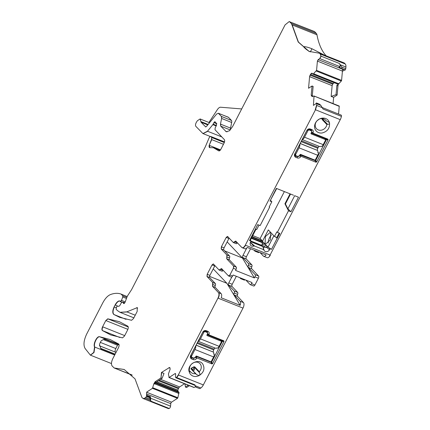 <?xml version="1.0" encoding="UTF-8"?>
<svg xmlns="http://www.w3.org/2000/svg" width="430" height="430" viewBox="0 0 430 430"><rect width="100%" height="100%" fill="white"/><g stroke="black" fill="none" stroke-linecap="round" stroke-linejoin="round"><path stroke-width="0.64" d="M262.047 245.191L262.09 244.616A2.972 1.36 111.8 0 1 262.472 242.756A0.597 0.274 111.8 0 0 262.51 242.192A2.972 1.36 111.8 0 1 262.316 241.187A1.188 0.543 111.8 0 0 262.182 240.703L260.128 238.532L252.738 235.586M260.128 238.532L284.37 191.576M256.022 229.228L250.416 240.085L249.502 240.574L255.264 229.416L255.683 229.093L256.742 229.512L259.01 225.116M250.427 242.558L253.807 246.051A3.225 2.806 136.6 0 1 250.217 244.407A3.225 2.806 136.6 0 1 250.486 242.171L251.002 241.171A251.034 46.247 27.3 0 0 250.416 240.085M263.525 247.766C263.719 247.212 264.783 247.11 266.707 247.46L266.756 247.142C264.982 247.03 263.832 247.185 263.31 247.599L263.961 250.104L263.423 249.572L254.619 246.057L253.807 246.051M266.756 247.142L267.369 246.578L262.418 241.354L268.315 229.932L274.469 236.435L276.812 231.894L279.774 233.404L277.291 238.204L275.883 237.312L276.017 237.048L274.469 236.435M290.965 211.77L298.479 197.203L294.684 195.693L287.896 208.846L290.965 211.77L288.492 210.781L277.318 232.426M288.492 210.781L284.934 203.772L290.056 193.849M276.705 188.517L270.432 200.262L271.846 201.756L269.169 206.948L269.658 207.142L260.145 225.573L257.694 224.594L255.264 229.416M269.277 206.739L269.658 207.142M251.002 241.171L249.502 240.574M284.934 203.772L285.423 203.965L290.546 194.043M287.896 208.846L285.423 203.965M279.124 233.146L276.791 237.672M273.872 235.807L268.03 247.126L262.418 241.354M265.079 243.692L265.401 236.548L270.185 232.436L270.707 232.791L270.379 239.935L265.595 244.047L265.079 243.692M268.03 247.126L271.486 249.346L269.986 248.75A212.506 39.151 27.3 0 1 267.476 246.675L267.369 246.578M298.479 197.203L294.684 195.693M276.361 188.378L270.432 200.262M271.846 201.756L269.863 200.966M242.025 247.551C243.063 248.293 244.24 247.529 245.546 245.256L245.304 245.159C243.993 247.427 242.816 248.196 241.778 247.454L242.262 247.739M245.304 245.159L315.48 109.768L316.781 105.474L316.684 103.737L316.394 102.953L315.711 103.883L313.411 105.382L314.04 96.014L339.248 106.344L338.55 114.047M311.207 95.148L312.035 85.989L313.142 86.398L312.309 95.589L311.207 95.148L311.852 96.347L314.04 96.014M312.836 74.003L311.524 73.482L310.654 74.546L333.207 83.549L332.723 84.194L310.051 75.148L309.595 76.653L308.546 88.263L312.035 85.989M310.051 75.148L311.277 73.385L312.008 73.191M313.346 74.352L337.104 83.785L313.051 74.234L312.169 73.304M342.608 69.257L318.162 59.641L317.404 61.108L316.566 70.391L313.051 74.234M318.162 59.641L319.78 58.587L320.925 56.099L320.259 54.019L319.517 53.234L309.025 51.407L298.21 42.022L291.948 24.827L291.357 23.494L289.309 21.5L285.079 24.886L232.565 126.63L229.362 130.817L226.234 131.714L220.719 126.146L220.477 124.098L221.617 118.46L221.375 116.412L218.456 113.332L216.698 113.95L206.481 126.468L205.567 126.941M218.338 113.23L228.518 117.347L231.431 120.427A2.972 1.36 111.8 0 1 231.673 122.475L230.534 128.113A2.972 1.36 111.8 0 0 230.523 129.693M221.821 136.933L207.491 131.22L202.922 133.563L195.827 126.329C195.242 125.329 195.456 123.937 196.462 122.152L197.397 120.722L200.111 118.954L201.068 122.233L205.739 126.968M207.491 131.22L212.861 124.635L213.963 122.62C214.549 121.674 214.984 121.513 215.274 122.131L215.016 121.776M218.902 150.935L218.709 150.86C219.402 151.134 220.138 150.586 220.912 149.21L223.992 143.244C224.745 141.604 224.858 140.384 224.326 139.583L215.016 129.752L215.156 127.973L216.51 125.232L216.419 123.345L215.274 122.131M216.526 123.367L215.968 123.136M135.235 315.212L126.834 311.863L119.965 312.298L117.342 310.487L116.068 309.143L116.594 306.912L117.616 306.052L118.787 306.375L119.75 305.628L121.443 302.656L122.561 302.005L123.378 303.118C123.835 303.902 124.415 303.558 125.135 302.096L127.323 296.2L131.591 289.637L205.314 146.802L209.179 137.713L209.743 136.896L210.727 136.45L211.737 137.519L211.49 139.503L209.179 145.345C208.905 146.99 209.216 147.764 210.119 147.662L213.49 147.743L218.8 150.908M209.641 147.646L210.119 147.662M224.503 141.911L210.727 136.45M124.523 303.15L123.356 302.682L123.679 303.537M124.759 302.844L122.561 302.005M126.834 311.863L137.261 307.633L137.17 311.46L133.51 318.549L131.569 320.285L119.707 317.362L113.762 314.448C112.359 313.072 112.477 310.551 114.117 306.88L115.073 305.02C116.449 302.483 117.89 301.097 119.395 300.849L119.642 300.952C118.137 301.188 116.697 302.58 115.321 305.117L115.073 305.02M119.669 300.957L120.174 301.489L121.502 300.371L122.76 296.985L122.765 295.808L121.007 294.05L127.183 296.582M125.227 301.855L121.749 300.468L120.54 301.666L120.174 301.489M146.549 395.734L149.828 397.331L149.791 397.728L146.603 396.455L144.829 398.175L143.088 398.508L141.878 397.401L135.025 378.873L124.206 369.488L114.197 367.989L112.139 365.994C111.074 364.387 111.295 361.947 112.8 358.674L118.444 347.746C119.25 345.946 119.32 344.693 118.648 343.978L110.214 339.55L99.486 336.706C96.863 336.007 92.939 344.183 94.557 346.983L93.772 352.396L90.381 355.142L85.102 348.483C83.237 345.139 83.753 340.345 86.656 334.105L102.732 302.957C105.076 298.549 107.629 295.759 110.392 294.593C114.31 293.11 117.847 292.927 121.007 294.05M146.603 396.455L146.512 395.718L146.883 396.159L146.523 395.724M155.101 381.738L160.976 377.911L161.47 372.471L164.007 373.428L162.099 378.335L156.208 382.179L155.101 381.738L153.886 383.71L152.473 388.322L146.684 392.096L146.512 395.718M161.47 372.471L169.527 367.505M237.666 292.438L234.232 291.067L228.583 285.095L232.017 286.466L237.666 292.438A1.784 0.817 111.8 0 1 237.596 294.367A1.784 0.817 -68.2 0 0 237.521 296.291L243.493 302.602A4.456 2.042 -68.2 0 1 242.998 308.095L203.342 384.92L178.321 374.938L176.477 377.475L175.762 377.728L175.424 376.723L175.655 374.202L175.085 373.6L169.13 377.475L168.404 374.009L170.173 369.144L169.689 367.618M195.483 386.591L194.15 387.462L168.845 377.325M175.429 373.53L175.085 373.6L175.633 373.82M178.321 374.938L217.972 298.108C219.106 295.652 219.268 293.819 218.472 292.615L212.517 286.326L212.662 282.472L206.991 276.485L207.19 274.286L212.011 264.945L213.28 263.929M213.425 264.025L219.09 270.013L221.482 268.578M221.869 268.777L220.606 269.443L223.057 270.422A1.784 0.817 111.8 0 1 221.934 271.185L219.09 270.013M221.627 268.675L228.486 275.926L229.9 275.006L233.382 268.261L233.576 266.062L226.718 258.812L226.863 254.958L221.192 248.97L221.391 246.772L226.212 237.43L227.481 236.414M245.858 280.086L250.077 284.542A1.784 0.817 -68.2 0 0 250.217 284.638A1.784 0.817 -68.2 0 0 251.485 283.623L252.039 282.553L233.146 275.012L232.598 276.087A1.784 0.817 111.8 0 1 231.329 277.103L228.486 275.926M235.683 241.069L233.291 242.499L227.626 236.511M233.565 242.622L233.291 242.499M235.828 241.165L241.778 247.454M316.539 105.377L315.233 109.671M122.491 337.867L124.437 336.131L127.624 329.95C128.43 328.16 128.5 326.902 127.839 326.187L119.406 321.71L107.758 318.813L105.818 320.549L102.593 326.784C101.792 328.579 101.722 329.832 102.383 330.546L110.709 334.954L122.491 337.867M316.781 105.474L322.263 107.661L323.043 109.059L341.409 116.385A5.945 2.725 111.8 0 1 340.254 119.658L270.078 255.044A4.456 2.042 111.8 0 1 269.519 255.984L269.766 256.081A4.456 2.042 111.8 0 1 267.159 257.683L263.724 256.312A4.456 2.042 111.8 0 1 263.37 256.07L260.026 252.534M263.724 256.312A4.456 2.042 111.8 0 0 266.138 254.974L247.25 247.438A4.456 2.042 111.8 0 1 244.837 248.776L242.38 247.798M263.961 250.104A3.225 2.806 136.6 0 0 266.589 251.69A3.225 2.806 136.6 0 0 269.476 249.744L269.986 248.75M269.476 249.744A212.506 39.151 -152.7 0 1 266.707 247.46L267.347 246.922L265.848 244.987A2.677 2.29 -37.1 0 1 262.381 246.379L250.717 241.725M271.486 249.346L277.242 238.188L275.883 237.312M300.957 156.246L300.264 154.94L299.56 155.66L297.286 156.627L295.571 155.945L295.077 155.612L294.899 153.8L307.09 130.182L309.369 129.21L311.083 129.898L311.578 130.231L311.707 133.273L312.879 133.149L327.907 139.143L328.101 139.766L316.641 161.965L315.986 162.244L300.957 156.246L300.823 156.509C299.957 157.875 298.823 158.358 297.41 157.96L295.69 157.278C294.421 156.606 294.088 155.531 294.69 154.058L306.88 130.44C307.746 129.075 308.88 128.586 310.293 128.984L312.013 129.672C313.282 130.344 313.615 131.419 313.013 132.886L312.879 133.149M315.378 159.804L315.819 160.272L315.061 160.594L300.264 154.94M311.707 133.273L326.182 139.051L326.429 139.696L315.819 160.272M327.907 139.143L326.332 139.148M322.849 118.567L322.742 119.277A0.597 0.516 136.6 0 0 322.339 119.776L326.87 124.555A6.24 5.429 136.6 0 1 321.07 130.225A6.24 5.429 136.6 0 1 316.539 128.747A6.24 5.429 136.6 0 1 317.168 120.685L319.361 119.04A8.025 6.977 136.6 0 0 314.701 127.968A8.025 6.977 136.6 0 0 322.118 132.983C327.407 131.569 329.869 128.274 329.52 123.093L329.068 122.308L326.112 120.803L325.026 119.653M326.87 124.555L327.488 124.286C329.16 124.259 329.837 123.861 329.52 123.093A1.784 1.548 -43.4 0 1 329.52 123.093A8.025 6.977 136.6 0 0 322.118 118.148A8.025 6.977 136.6 0 0 319.377 119.029L320.673 118.626M327.488 124.286L322.742 119.277L323.919 119.024M325.053 119.674L326.064 120.744A6.24 5.429 136.6 0 0 325.601 120.169A6.24 5.429 136.6 0 0 321.07 118.691A6.24 5.429 136.6 0 0 320.963 118.707L320.581 118.605M320.963 118.707L320.662 118.691M293.523 195.231L276.64 188.496M226.863 254.958L229.561 256.033L223.89 250.045A1.784 0.817 111.8 0 1 224.089 247.852L228.91 238.505A1.784 0.817 111.8 0 1 229.147 238.118M229.561 256.033A1.784 0.817 111.8 0 1 229.486 257.962A1.784 0.817 111.8 0 0 229.416 259.892L236.28 267.137A1.784 0.817 111.8 0 1 236.081 269.336L235.527 270.405L254.415 277.947L254.969 276.872L258.403 278.242L254.92 284.993L251.485 283.623M213.232 268.884L226.868 283.284L240.144 305.338L221.256 297.802A4.456 2.042 -68.2 0 0 221.171 293.695L215.215 287.401A1.784 0.817 111.8 0 1 215.285 285.477A1.784 0.817 111.8 0 0 215.36 283.547L209.689 277.56A1.784 0.817 111.8 0 1 209.888 275.361L214.715 266.019A1.784 0.817 111.8 0 1 214.946 265.632M212.554 363.64L211.893 363.92L196.865 357.921L196.73 358.179C195.865 359.55 194.731 360.034 193.317 359.636L191.603 358.948C190.329 358.276 189.995 357.201 190.597 355.734L202.788 332.116C203.653 330.745 204.793 330.262 206.201 330.659L207.921 331.342C209.19 332.019 209.523 333.089 208.921 334.562L208.786 334.819L223.82 340.818L224.008 341.436L212.554 363.64L211.286 361.474M189.06 371.515L190.108 373.912C192.441 376.669 195.467 377.223 199.197 375.562L199.214 375.551C203.884 372.375 205.078 368.575 202.809 364.145C198.853 357.792 187.028 364.108 189.055 371.498L189.313 372.079L190.415 371.633A6.24 5.429 136.6 0 0 190.469 371.719A6.24 5.429 136.6 0 0 190.877 372.208A6.24 5.429 136.6 0 0 195.516 373.67L196.703 374.697L199.197 375.562M156.826 381.775L177.934 390.198A2.08 0.951 111.8 0 1 178.391 388.693L178.751 388A2.08 0.951 111.8 0 1 179.622 386.93L184.54 383.727M161.712 372.573L160.976 377.911M162.099 378.335L161.223 378.008M155.397 382.942L179.025 392.37L177.843 397.745A0.597 0.274 111.8 0 1 177.493 398.309L171.538 402.184A1.188 0.543 111.8 0 0 170.78 403.652L170.554 406.178L150.435 398.148L150.865 401.147L150.054 399.153L145.883 397.487M146.603 395.756L146.684 392.096M150.333 397.325L146.78 395.826M241.698 108.935L220.585 107.226A5.945 2.725 111.8 0 0 217.338 109.671L208.937 122.475M291.357 23.494L316.378 33.475L314.803 31.815A5.945 2.725 111.8 0 0 314.325 31.481L289.777 21.828M320.259 54.019L345.279 64.005L344.537 63.221A5.945 2.725 111.8 0 0 344.059 62.893L319.517 53.234M340.194 64.747L341.603 67.01L342.108 68.687L341.345 68.682L340.071 67.505L339.05 67.166L339.899 66.612C340.426 65.725 340.227 64.661 339.291 63.43L340.194 64.747L345.919 67.032A5.945 2.725 111.8 0 0 345.279 64.005M344.478 70.004L342.404 71.353L341.592 80.372A0.597 0.274 111.8 0 1 341.318 81.017L338.921 83.667A2.08 0.951 -68.2 0 0 337.964 85.914L336.862 85.473L338.136 83.356L336.948 83.769M342.404 71.353L342.479 69.343M333.083 103.592L333.648 97.331L331.159 96.433L332.132 85.645L332.723 84.194M316.394 102.953L319.581 104.221L320.855 105.398L322.263 107.661M320.855 105.398L316.684 103.737M341.409 116.385A1.784 0.817 -68.2 0 0 341.119 115.073L322.167 107.511M253.92 250.099L254.861 251.093A1.784 0.817 -68.2 0 0 255.006 251.195A1.784 0.817 -68.2 0 0 255.807 250.851M258.296 252.464A1.784 0.817 -68.2 0 0 258.441 252.566A1.784 0.817 -68.2 0 0 259.242 252.222M246.825 247.933L242.977 255.388A1.784 0.817 -68.2 0 0 242.783 257.586L248.432 263.552A1.784 0.817 -68.2 0 1 248.357 265.482A1.784 0.817 111.8 0 0 248.287 267.412L255.167 274.679A1.784 0.817 111.8 0 1 254.969 276.872M250.545 248.755L246.411 256.758A1.784 0.817 -68.2 0 0 246.218 258.957L251.867 264.923L248.432 263.552M248.287 267.412L251.722 268.782A1.784 0.817 111.8 0 1 251.792 266.853A1.784 0.817 -68.2 0 0 251.867 264.923M251.722 268.782L258.602 276.049A1.784 0.817 111.8 0 1 258.403 278.242M253.512 285.912A1.784 0.817 -68.2 0 0 253.652 286.009A1.784 0.817 -68.2 0 0 254.92 284.993M241.59 278.382A1.784 0.817 111.8 0 1 240.805 278.704A1.784 0.817 111.8 0 1 240.66 278.608L239.757 277.651M245.025 279.753A1.784 0.817 111.8 0 1 244.24 280.075L240.805 278.704M236.333 276.286L232.216 284.273L228.781 282.902L231.813 277.022M232.017 286.466A1.784 0.817 111.8 0 1 232.216 284.273M228.583 285.095A1.784 0.817 111.8 0 1 228.781 282.902M234.232 291.067A1.784 0.817 111.8 0 1 234.162 292.997A1.784 0.817 -68.2 0 0 234.087 294.921L240.058 301.231A4.456 2.042 -68.2 0 1 240.144 305.338M203.342 384.92A5.945 2.725 111.8 0 1 200.858 387.967L199.805 388.65L196.005 387.215L194.838 384.807L176.477 377.475M195.634 386.989L199.805 388.65M194.15 387.462A0.597 0.274 111.8 0 1 193.978 387.494A0.597 0.274 111.8 0 1 193.876 387.349M189.415 385.672L186.588 387.516L185.454 387.091L188.308 385.232M184.959 383.899L185.454 387.091M177.934 390.198L177.918 390.381A2.08 0.951 111.8 0 0 178.144 391.44L179.025 392.37M150.317 397.315L150.554 396.831L150.435 398.148M150.565 400.475L145.077 398.271L143.34 398.61L168.119 408.5A5.945 2.725 111.8 0 0 169.232 408.473A1.784 0.817 -68.2 0 0 170.554 406.178M100.469 348.176L101.792 349.601A5.945 2.725 111.8 0 0 100.846 348.44L99.475 344.693A5.945 2.725 111.8 0 1 101.394 340.63L103.657 339.49L106.296 339.673L119.072 344.769M115.864 352.734L115.412 352.154A2.972 1.36 111.8 0 1 115.799 348.553L117.514 345.231A3.564 1.634 111.8 0 1 117.965 344.473M316.378 33.475A5.945 2.725 111.8 0 1 316.974 34.814A94.912 43.5 111.8 0 0 326.037 55.696M303.806 47.053L304.015 46.639C305.886 46.714 308.53 47.418 311.943 48.746L323.677 54.755M310.267 51.853A94.912 43.5 111.8 0 1 303.865 47.128M341.603 67.01L345.774 68.671L345.919 67.032M342.108 68.687L345.295 69.956L345.774 68.671M341.345 68.682L345.295 69.956M337.964 85.914L337.136 95.062L336.029 94.665L336.862 85.473M331.159 96.433L336.029 94.665M337.136 95.062L333.648 97.331M314.411 96.164L339.06 106A0.597 0.274 111.8 0 1 339.136 106.006A0.597 0.274 111.8 0 1 339.248 106.344M233.678 242.697L236.134 243.676A1.784 0.817 111.8 0 0 237.258 242.907A1.784 0.817 111.8 0 1 237.349 242.773M227.164 241.891L242.391 257.978L254.415 277.947M321.839 118.309L322.339 119.776M224.723 250.926L242.391 257.978M211.732 361.942L222.342 341.366L222.09 340.721L207.615 334.948L207.486 331.901L205.277 330.885L203.003 331.852L190.807 355.476L190.984 357.282L193.194 358.303L195.473 357.335L196.499 356.491L196.161 356.137M222.24 340.823L223.82 340.818M207.615 334.948L208.786 334.819M196.865 357.921L196.177 356.615M196.499 356.491L210.969 362.264L211.689 362.006M193.522 366.919A6.24 5.429 -43.4 0 1 191.285 368.091L191.398 368.268A6.321 5.493 -43.4 0 0 193.661 367.08L194.537 367.408L194.693 366.828L193.522 366.919L194.172 367.881L194.623 367.505L192.398 370.053M189.055 371.498L189.608 367.822A6.24 5.429 136.6 0 1 193.865 362.565A6.24 5.429 136.6 0 1 199.939 363.629A6.24 5.429 136.6 0 1 200.348 364.124A6.24 5.429 136.6 0 1 199.31 371.692L199.369 372.52C200.117 373.557 200.063 374.568 199.214 375.551M190.415 371.633L189.001 370.542M156.208 382.179L154.671 384.022L153.886 383.71M149.791 397.728L150.054 399.153M218.703 113.429L228.276 117.18A2.972 1.36 111.8 0 1 228.518 117.347M339.555 67.161L339.05 67.166L340.2 67.623M333.207 83.549L334.4 82.608M312.309 95.589L312.642 96.659M226.868 283.284L209.539 276.372M322.016 118.406L322.64 119.212L322.258 119.674M194.693 366.828L194.785 366.908A0.597 0.516 -43.4 0 0 194.623 367.505L199.369 372.52M191.285 368.091L190.99 368.892A0.597 0.516 136.6 0 1 191.431 369.031L190.92 368.8M191.506 369.133A0.597 0.516 136.6 0 0 191.431 369.031L196.048 373.901M194.172 367.881C194.903 370.601 194.15 370.993 191.92 369.058L191.425 369.021L191.398 368.268L191.92 369.058M269.766 256.081L270.325 255.146M268.202 243.127A6.24 2.86 111.8 0 1 271.454 234.936M205.965 331.159L207.373 332.648A1.188 1.032 136.6 0 1 207.491 333.857L206.959 334.895A0.597 0.516 136.6 0 0 207.179 335.61L221.654 341.388L219.106 346.327A3.865 1.768 111.8 0 1 217.655 348.192L216.919 347.897A3.865 1.768 111.8 0 1 215.624 348.236A3.865 1.768 111.8 0 1 215.527 348.187M207.373 332.648A1.188 1.032 136.6 0 0 207.05 332.428L205.33 331.745A1.188 1.032 136.6 0 0 203.815 332.39L200.461 338.883A3.865 1.768 111.8 0 1 198.214 341.13M196.144 345.134L213.49 352.143A3.865 1.768 111.8 0 1 213.699 354.127L214.436 354.417L213.742 353.686M213.425 352.025A1.784 0.817 111.8 0 1 213.699 349.939L214.119 349.128A1.784 0.817 111.8 0 1 215.253 348.085M195.817 345.779A3.865 1.768 111.8 0 1 194.973 349.515L213.619 356.954L211.071 361.893L196.596 356.115A0.597 0.516 136.6 0 0 195.838 356.438L195.301 357.481A1.188 1.032 136.6 0 1 193.785 358.125L192.07 357.438A1.188 1.032 136.6 0 1 191.624 356.008L194.973 349.515M214.436 354.417A3.865 1.768 111.8 0 1 213.619 356.954M220.38 340.039L221.654 341.388M310.051 129.484L311.465 130.978A1.188 1.032 136.6 0 1 311.583 132.187L311.051 133.225A0.597 0.516 136.6 0 0 311.272 133.94L325.746 139.712L323.199 144.652A3.865 1.768 111.8 0 1 321.742 146.517L321.006 146.221A3.865 1.768 111.8 0 1 319.716 146.56A3.865 1.768 111.8 0 1 319.619 146.512M311.465 130.978A1.188 1.032 136.6 0 0 311.137 130.758L309.423 130.07A1.188 1.032 136.6 0 0 307.907 130.715L304.553 137.213A3.865 1.768 111.8 0 1 302.301 139.46M300.237 143.459L317.577 150.468A3.865 1.768 111.8 0 1 317.791 152.451L318.528 152.747L317.834 152.016M317.512 150.355A1.784 0.817 111.8 0 1 317.791 148.269L318.211 147.452A1.784 0.817 111.8 0 1 319.339 146.41M299.904 144.104A3.865 1.768 111.8 0 1 299.065 147.839L317.711 155.284L315.163 160.218L300.688 154.445A0.597 0.516 136.6 0 0 299.93 154.768L299.393 155.805A1.188 1.032 136.6 0 1 297.877 156.45L296.157 155.768A1.188 1.032 136.6 0 1 295.716 154.338L299.065 147.839M318.528 152.747A3.865 1.768 111.8 0 1 317.711 155.284M324.473 138.369L325.746 139.712M254.619 246.057L250.41 242.321M251.33 238.311L262.472 242.756M251.577 237.833L262.51 242.192M251.975 237.059L262.316 241.187M252.163 236.704L262.182 240.703M265.848 244.987A4.456 2.042 111.8 0 0 265.762 244.88A2.677 2.327 -43.4 0 1 262.348 246.336A1.784 0.817 -68.2 0 1 262.381 246.379L263.31 247.599L263.423 249.572M250.953 241.079L261.273 245.197L262.348 246.336L250.728 241.698M261.096 245.089A1.784 0.817 111.8 0 1 261.128 245.1A1.784 0.817 111.8 0 1 261.273 245.197A2.677 2.327 -43.4 0 0 264.686 243.745A4.456 2.042 111.8 0 0 264.24 243.466A4.456 2.042 111.8 0 0 262.09 244.616M315.48 109.768L340.254 119.658M245.546 245.256L270.078 255.044M313.013 132.886L311.675 131.956M312.013 129.672L311.083 129.898M310.293 128.984L309.369 129.21M295.69 157.278L295.571 155.945L294.77 155.101M297.41 157.96L297.286 156.627L296.657 155.966M300.823 156.509L299.5 155.596M315.125 160.61L315.986 162.244M315.781 160.331L316.641 161.965M326.429 139.696L328.101 139.766M236.07 241.262L234.56 241.832M237.258 242.907L234.801 241.929L233.538 242.595M227.868 236.607L226.212 237.43M224.089 247.852L221.391 246.772M228.91 238.505L226.459 237.527M221.638 246.874L221.192 248.97M223.89 250.045L221.439 249.067M227.104 255.054L226.787 256.887M229.486 257.962L227.035 256.984L226.718 258.812M233.576 266.062L236.28 267.137M229.416 259.892L226.959 258.914M233.823 266.159L233.382 268.261M232.598 276.087L229.9 275.006M233.624 268.358L236.081 269.336M230.141 275.103L228.733 276.022M219.338 270.11L220.359 269.347M213.667 264.122L212.011 264.945M207.19 274.286L209.888 275.361M214.715 266.019L212.259 265.041M207.437 274.383L206.991 276.485M215.36 283.547L212.662 282.472M209.689 277.56L207.238 276.581M212.909 282.569L212.587 284.397M215.285 285.477L212.834 284.499L212.517 286.326M221.171 293.695L218.472 292.615M215.215 287.401L212.759 286.423M218.714 292.712C219.515 293.916 219.348 295.749 218.22 298.205L217.972 298.108M242.998 308.095L218.22 298.205M178.568 375.035L176.719 377.572L175.892 377.755M169.377 377.572L169.092 377.422L169.377 377.572M169.936 367.714L168.915 367.623M160.578 379.33L179.622 386.93M169.162 367.72L170.081 368.085M155.348 381.835L154.128 383.807M152.817 387.758L177.843 397.745M154.773 383.839L178.961 393.493M153.064 387.86L152.473 388.322M146.915 392.359L171.538 402.184M152.714 388.424L177.493 398.309M124.329 369.537L114.783 368.08M132.01 374.955L114.321 368.032M110.214 339.55L99.486 336.706M119.002 344.494L99.733 336.808C97.11 336.099 93.186 344.279 94.804 347.08L94.557 346.983M114.686 355.019L94.804 347.08L94.014 352.503L90.499 355.18M121.513 294.319L121.05 294.066M122.765 295.808L126.861 297.442M123.012 295.904L122.76 296.985M123.007 297.087L126.479 298.474M114.117 306.88L116.186 307.708M115.321 305.117L117.777 306.101M114.364 306.977C112.724 310.648 112.606 313.169 114.009 314.55L113.762 314.448M126.028 319.345L114.009 314.55L119.76 317.383M137.38 307.697L136.638 307.676M136.885 307.772L137.686 308.09M127.081 311.96L120.083 312.347M122.803 302.102L124.738 302.87M124.189 303.44L123.625 303.214L123.813 303.564M211.737 137.519L224.304 142.534M210.974 136.546L224.492 141.943M211.985 137.616L211.49 139.503M223.46 144.276L211.737 139.6L209.179 145.345M220.52 149.866L209.426 145.442L209.77 147.683M213.608 147.796L214.151 148.076M214.393 148.173L220.047 150.43M216.666 123.448L216.215 123.238M215.129 121.846L213.963 122.62M213.156 124.179L216.392 125.469M214.204 122.717L216.79 123.749M213.404 124.275L212.861 124.635M213.108 124.732L216.156 125.947M207.733 131.317L203.051 133.606M200.235 119.013L200.939 121.599M208.12 124.463L201.186 121.695L201.068 122.233M201.31 122.335L207.76 124.904M221.375 116.412L231.431 120.427M221.622 116.514L221.617 118.46M220.477 124.098L230.534 128.113M221.864 118.556L231.673 122.475M220.719 124.2L220.719 126.146M225.519 131.22L227.094 131.849M220.961 126.243L230.281 129.962M225.766 131.317L226.352 131.757M290.024 21.925L314.803 31.815M291.604 23.591L291.948 24.827M316.974 34.814L292.196 24.924L298.415 42.059L309.148 51.455M319.759 53.331L344.537 63.221M320.5 54.116L320.925 56.099M339.291 63.43L321.172 56.201L319.78 58.587M320.027 58.684L339.899 66.612M318.41 59.738L317.404 61.108M316.566 70.391L341.592 80.372M317.652 61.205L342.285 71.036M316.813 70.488L316.292 71.031M313.782 73.815L337.975 83.468M338.921 83.667L338.136 83.356M316.539 71.133L341.318 81.017M314.029 73.912L313.728 73.858M313.975 73.96L337.899 83.506M313.406 74.331L313.099 74.25M312.416 73.401L311.395 73.31M311.642 73.406L312.648 73.809M310.293 75.245L309.595 76.653M309.837 76.75L332.132 85.645M311.454 95.245L312.099 96.444M314.47 96.46L314.163 96.067M119.529 321.758L107.758 318.813M128.258 326.993L108.005 318.91L105.818 320.549M102.593 326.784L124.705 335.61M106.059 320.646L127.893 329.358M102.84 326.881C102.034 328.676 101.964 329.928 102.63 330.648L102.383 330.546M119.787 337.491L102.63 330.648L110.832 335.002M246.411 256.758L242.977 255.388M246.218 258.957L242.783 257.586M251.792 266.853L248.357 265.482M255.167 274.679L258.602 276.049M234.162 292.997L237.596 294.367M237.521 296.291L234.087 294.921M243.493 302.602L240.058 301.231M195.134 385.683L200.858 387.967M159.229 380.206L178.751 388M158.428 380.727L178.391 388.693M156.644 381.888L177.918 390.381M155.789 382.517L178.144 391.44M155.311 383.044L179.057 392.52M154.816 383.764L178.977 393.407M146.759 394.068L170.78 403.652M146.651 395.272L150.554 396.831M169.232 408.473L150.865 401.147M101.792 349.601L114.805 354.793M106.296 339.673A2.972 1.36 111.8 0 1 105.871 339.646L119.094 344.919M103.264 339.544L117.514 345.231M100.341 342.387L115.799 348.553M99.405 345.768L115.412 352.154M100.604 348.305L115.154 354.11M300.253 154.461L300.586 154.816M314.432 159.928L315.061 160.594M325.451 138.761L326.402 139.766M224.008 341.436L222.342 341.366M208.921 334.562L207.582 333.632M207.921 331.342L206.991 331.568M206.201 330.659L205.277 330.885M191.603 358.948L191.479 357.62L190.678 356.776M193.317 359.636L193.194 358.303L192.565 357.636M196.73 358.179L195.408 357.271M211.893 363.92L211.033 362.286M311.943 48.751L310.358 51.885M222.315 341.436L221.359 340.431M210.969 362.264L210.34 361.603M199.31 371.692L194.785 366.908M195.516 373.67L190.99 368.892M205.771 331.084L207.05 332.428M205.33 331.745L204.433 330.799M203.116 331.654L203.815 332.39M206.916 335.33L207.179 335.61M200.461 338.883L219.106 346.327M196.107 345.204L213.49 352.143M197.085 343.312L213.699 349.939M197.504 342.5L214.119 349.128M190.92 355.266L191.624 356.008M309.863 129.409L311.137 130.758M309.423 130.07L308.525 129.124M307.208 129.984L307.907 130.715M311.008 133.66L311.272 133.94M304.553 137.213L323.199 144.652M300.199 143.534L317.577 150.468M301.177 141.637L317.791 148.269M301.597 140.825L318.211 147.452M295.007 153.591L295.716 154.338M250.926 241.031L261.128 245.1L262.278 245.111L261.945 245.439M195.037 385.42L175.762 377.728M132.22 375.186L114.197 367.989M111.467 363.56L90.375 355.142M133.875 317.851L119.959 312.298M220.095 150.382L213.49 147.743M216.677 123.491L216.209 123.302M210.173 136.455L202.928 133.563M209.544 122.717L200.111 118.954M336.986 83.791L313.072 74.25M339.136 106.006L314.11 96.024M258.441 252.566L255.006 251.195M253.652 286.009L250.217 284.638M169.2 377.61L193.978 387.494M100.846 348.44L115.138 354.143M120.54 301.666L121.803 302.172M341.597 68.854L344.865 70.16M311.245 132.849L311.567 133.192M146.77 395.82L149.936 397.083M105.457 339.539L105.871 339.646M207.48 334.863L207.152 334.519M198.144 341.259L215.624 348.236M190.624 356.04L191.742 357.217M302.236 139.583L319.716 146.56M294.717 154.365L295.835 155.547"/></g></svg>
